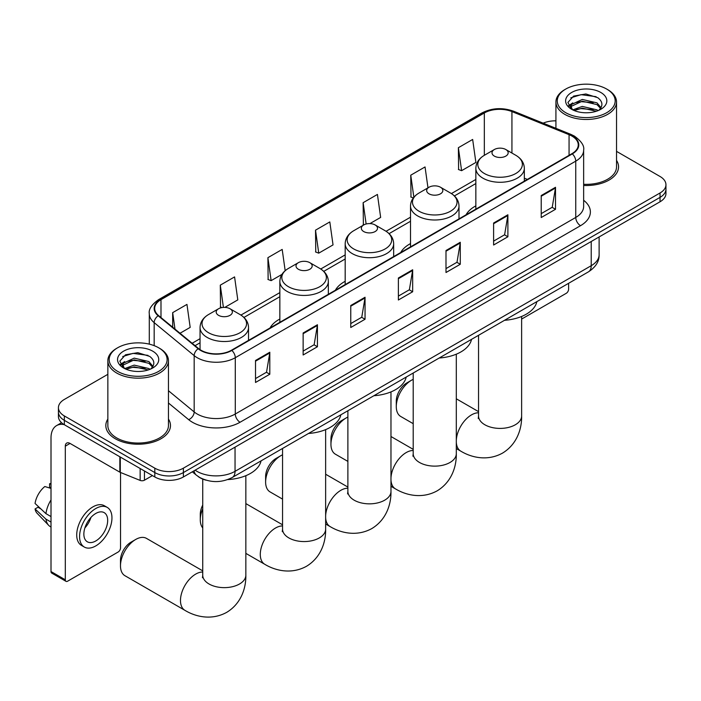 <?xml version="1.0" encoding="UTF-8"?>
<svg xmlns="http://www.w3.org/2000/svg" width="701" height="701" viewBox="0 0 701 701"><rect width="100%" height="100%" fill="white"/><g stroke="black" fill="none" stroke-linecap="round" stroke-linejoin="round"><path stroke-width="1.05" d="M279.848 319.025A35.69 20.609 0 0 0 270.051 327.963M345.181 281.303A35.69 20.609 0 0 0 335.385 290.24M410.514 243.589A35.69 20.609 0 0 0 400.709 252.526M475.848 205.866A35.69 20.609 0 0 0 466.042 214.804M206.129 480.194A20.206 11.663 180 0 1 197.971 476.373M107.849 374.325L64.343 399.439A20.206 11.663 0 0 0 58.428 407.684L58.428 416.482A20.206 11.663 0 0 0 64.343 424.736L154.816 476.969A20.206 11.663 0 0 0 183.382 476.969L660.035 201.774A20.206 11.663 0 0 0 665.95 193.529L665.95 189.13A20.206 11.663 0 0 1 660.035 197.375A20.206 11.663 0 0 0 665.95 189.13L665.95 184.731A20.206 11.663 0 0 0 660.035 176.486L616.529 151.363M58.428 407.684A20.206 11.663 0 0 0 64.343 415.938L154.816 468.172A20.206 11.663 0 0 0 183.382 468.172L183.382 472.57L660.035 197.375L183.382 472.57A20.206 11.663 0 0 1 154.816 472.57A20.206 11.663 0 0 0 183.382 472.57L183.382 476.969M64.343 415.938L64.343 420.337L154.816 472.57L64.343 420.337A20.206 11.663 0 0 1 58.428 412.083A20.206 11.663 0 0 0 64.343 420.337L64.343 424.736M107.849 419.067A32.325 18.664 0 0 0 105.825 425.56A32.325 18.664 0 0 0 115.288 438.756A32.325 18.664 0 0 0 150.522 442.795A32.325 18.664 0 0 0 170.474 425.56A32.325 18.664 0 0 0 168.45 419.067A32.325 18.664 0 0 1 170.474 425.56A32.325 18.664 0 0 1 150.522 442.795A32.325 18.664 0 0 1 115.288 438.756A32.325 18.664 0 0 1 105.825 425.56A32.325 18.664 0 0 1 107.849 419.067M571.937 136.073A21.547 12.443 180 0 1 578.255 144.87A21.547 12.443 180 0 1 571.937 153.668L231.479 350.228A21.547 12.443 180 0 1 198.585 348.572L158.584 315.581A21.547 12.443 180 0 1 154.684 308.449A21.547 12.443 180 0 1 160.993 299.651L484.33 112.975A21.547 12.443 180 0 1 511.932 111.582L569.063 134.68A21.547 12.443 180 0 1 571.937 136.073M572.323 135.854A22.09 12.749 0 0 0 569.37 134.426L512.238 111.328A22.09 12.749 0 0 0 483.953 112.756L160.617 299.432A22.09 12.749 0 0 0 158.146 315.757L198.146 348.748A22.09 12.749 0 0 0 231.856 350.447L572.323 153.887A22.09 12.749 0 0 0 572.323 135.854M255.523 360.48L255.523 382.474L269.806 374.229L269.806 352.235L255.523 360.48M255.523 378.575L266.529 372.222L269.754 352.971A5.389 3.111 -120 0 0 269.806 352.235M266.433 372.284L269.806 374.229M303.139 332.993L303.139 354.986L317.43 346.741L317.43 324.747L303.139 332.993M303.139 351.087L314.144 344.734L317.369 325.474A5.389 3.111 -120 0 0 317.43 324.747M314.048 344.787L317.43 346.741M350.763 305.505L350.763 327.498L365.046 319.244L365.046 297.25L350.763 305.505M350.763 323.59L361.76 317.238L364.984 297.986A5.389 3.111 -120 0 0 365.046 297.25M361.663 317.299L365.046 319.244M541.225 195.535L541.225 217.529L555.516 209.284L555.516 187.29L541.225 195.535M541.225 213.63L552.23 207.277L555.455 188.017A5.389 3.111 -120 0 0 555.516 187.29M552.134 207.33L555.516 209.284M493.609 223.023L493.609 245.017L507.892 236.772L507.892 214.778L493.609 223.023M493.609 241.118L504.615 234.765L507.839 215.514A5.389 3.111 -120 0 0 507.892 214.778M504.518 234.817L507.892 236.772M445.994 250.52L445.994 272.514L460.277 264.268L460.277 242.274L445.994 250.52M445.994 268.606L456.999 262.262L460.224 243.002A5.389 3.111 -120 0 0 460.277 242.274M456.903 262.314L460.277 264.268M398.378 278.008L398.378 300.002L412.661 291.756L412.661 269.762L398.378 278.008M398.378 296.102L409.375 289.75L412.6 270.49A5.389 3.111 -120 0 0 412.661 269.762M409.279 289.802L412.661 291.756M583.644 185.467A32.325 18.664 0 0 0 618.554 166.864A32.325 18.664 0 0 0 616.529 160.371A32.325 18.664 0 0 1 618.554 166.864A32.325 18.664 0 0 1 583.644 185.467M183.382 468.172L660.035 192.977A20.206 11.663 0 0 0 665.95 184.731M555.919 120.844A20.206 11.663 0 0 0 543.152 123.166M224.811 307.389L237.797 299.888L234.572 276.913L220.289 285.158L220.517 307.02M180.017 333.255L190.181 327.385L186.957 304.4L172.674 312.646L172.674 327.201M369.944 223.593L380.652 217.415L377.427 194.431L363.136 202.685L363.372 224.548M427.978 187.85L425.043 166.943L410.76 175.189L410.988 197.051M458.375 147.701L461.6 170.676L475.883 162.43L472.658 139.455L458.375 147.701L458.603 169.563M285.176 270.691L282.188 249.416L267.905 257.67L268.132 279.524M315.52 230.173L318.745 253.157L333.036 244.903L329.812 221.928L315.52 230.173L315.757 252.036M318.745 253.157L315.52 251.948M364.012 224.784L363.136 224.46M363.136 202.685L366.132 223.987M413.318 197.927L410.76 196.963M410.76 175.189L413.853 197.253M461.6 170.676L458.375 169.476M267.905 257.67L271.129 280.645L281.933 274.406M271.129 280.645L267.905 279.445M221.998 307.573L220.289 306.933M220.289 285.158L223.409 307.406M172.674 312.646L174.978 329.102M521.632 319.069L566.224 293.325A3.365 1.945 120 0 0 568.607 289.198L568.607 283.309M565.751 112.703A28.96 16.719 0 0 0 606.698 112.703A28.96 16.719 0 0 0 606.698 89.062L607.653 89.605A30.301 17.499 0 0 1 616.529 101.978A30.301 17.499 0 0 1 597.822 118.145A30.301 17.499 0 0 1 564.796 114.351A30.301 17.499 0 0 1 555.919 101.978A30.301 17.499 0 0 1 564.796 89.605L565.751 89.062A28.96 16.719 0 0 0 565.751 112.703M583.644 184.293A30.301 17.499 0 0 0 616.529 166.864L616.529 101.978M572.752 109.882L582.286 106.421L596.989 109.855L598.032 110.635M574.198 110.539L582.286 108.164L596.402 111.222M572.489 109.75L571.008 106.482L571.525 104.484L582.286 99.437L596.989 102.872L601.029 107.647M571.052 108.786L571.008 106.482M571.105 107.349L571.525 106.228L582.286 101.181L596.989 104.624L600.564 108.375M598.672 110.364A15.22 8.789 0 0 0 599.32 109.785C603.202 105.553 602.694 101.522 597.787 97.711L585.878 93.969L573.602 96.098L567.898 102.425L571.595 109.198M600.801 92.471A20.609 11.899 0 0 0 571.701 92.444A20.609 11.899 0 0 0 571.569 109.242A20.609 11.899 0 0 0 571.657 109.295A20.609 11.899 0 0 0 600.888 109.242A20.609 11.899 0 0 0 600.801 92.471M600.617 109.4L602.098 108.383M607.653 89.605L606.698 89.062A28.96 16.719 0 0 0 565.751 89.062M570.78 97.842L581.085 94.67L596.087 96.677M568.791 106.342L571.604 104.344M576.248 102.53L581.085 101.654L593.221 102.697M576.248 109.514L581.085 108.637L593.221 109.68M568.476 105.772L572.77 102.889M396.284 406.615L396.284 401.121A14.817 8.552 -60 0 1 406.755 382.974L411.522 380.222A21.547 12.443 120 0 0 396.284 406.615A21.547 12.443 120 0 0 400.744 416.482L413.204 423.676M475.848 209.143L475.848 168.284A24.246 13.994 0 0 0 482.945 178.185A24.246 13.994 0 0 0 509.364 181.217A24.246 13.994 0 0 0 524.33 168.284C524.146 162.886 521.316 158.566 515.831 155.307L505.798 149.515A8.079 4.662 0 0 0 494.371 149.515A8.079 4.662 0 0 0 494.371 156.113A8.079 4.662 0 0 0 505.798 156.113A8.079 4.662 0 0 0 505.798 149.515L515.831 155.307A22.274 12.855 0 0 1 515.831 173.489A22.274 12.855 0 0 1 484.338 173.489A22.274 12.855 0 0 1 484.338 155.307L484.33 112.975M504.536 320.296A37.039 21.38 0 0 0 536.852 301.64M413.204 379.364A21.547 12.443 120 0 0 411.522 380.222L406.755 382.974M330.951 444.338L330.951 438.835A14.817 8.552 -60 0 1 341.422 420.696L346.189 417.945A21.547 12.443 120 0 0 330.951 444.338A21.547 12.443 120 0 0 335.411 454.204L347.88 461.398M429.038 193.826A8.079 4.662 0 0 0 440.473 193.826A8.079 4.662 0 0 0 440.473 187.228L450.506 193.029A22.274 12.855 0 0 1 450.506 211.211A22.274 12.855 0 0 1 419.005 211.211A22.274 12.855 0 0 1 419.005 193.029C413.52 196.28 410.69 200.609 410.514 206.006A24.246 13.994 0 0 0 417.612 215.899A24.246 13.994 0 0 0 444.031 218.94A24.246 13.994 0 0 0 458.997 206.006C458.822 200.609 455.992 196.28 450.506 193.029L440.473 187.228A8.079 4.662 0 0 0 429.038 187.228A8.079 4.662 0 0 0 429.038 193.826M439.212 358.018A37.039 21.38 0 0 0 471.528 339.354M347.88 417.077A21.547 12.443 120 0 0 346.189 417.945L341.422 420.696M265.618 482.051L265.618 476.557A14.817 8.552 -60 0 1 276.098 458.41L280.856 455.668A21.547 12.443 120 0 0 265.618 482.051A21.547 12.443 120 0 0 270.087 491.918L282.547 499.112M363.714 231.549A8.079 4.662 0 0 0 375.14 231.549A8.079 4.662 0 0 0 375.14 224.951L385.173 230.743A22.274 12.855 0 0 1 385.173 248.925A22.274 12.855 0 0 1 353.681 248.925A22.274 12.855 0 0 1 353.681 230.743C348.195 234.003 345.365 238.331 345.181 243.72A24.246 13.994 0 0 0 352.279 253.622A24.246 13.994 0 0 0 378.706 256.654A24.246 13.994 0 0 0 393.664 243.72C393.489 238.331 390.659 234.003 385.173 230.743L375.14 224.951A8.079 4.662 0 0 0 363.714 224.951A8.079 4.662 0 0 0 363.714 231.549M373.878 395.732A37.039 21.38 0 0 0 406.194 377.077M282.547 454.8A21.547 12.443 120 0 0 280.856 455.668L276.098 458.41M202.738 508.795A21.547 12.443 120 0 0 200.284 519.774L200.284 514.28A14.817 8.552 -60 0 1 202.738 505.088M200.284 519.774A21.547 12.443 120 0 0 202.738 527.932M298.381 269.263A8.079 4.662 0 0 0 309.807 269.263A8.079 4.662 0 0 0 309.807 262.665L319.84 268.465A22.274 12.855 0 0 1 319.84 286.648A22.274 12.855 0 0 1 288.348 286.648A22.274 12.855 0 0 1 288.348 268.465C282.862 271.716 280.032 276.045 279.848 281.443A24.246 13.994 0 0 0 286.954 291.336A24.246 13.994 0 0 0 313.373 294.376A24.246 13.994 0 0 0 328.34 281.443C328.156 276.045 325.325 271.716 319.84 268.465L309.807 262.665A8.079 4.662 0 0 0 298.381 262.665A8.079 4.662 0 0 0 298.381 269.263M308.545 433.455A37.039 21.38 0 0 0 340.861 414.799M120.484 565.847L120.484 560.353A14.817 8.552 -60 0 1 130.956 542.206L135.722 539.455A21.547 12.443 120 0 0 120.484 565.847A21.547 12.443 120 0 0 124.944 575.714L184.941 610.352A21.547 12.443 -60 0 1 181.638 593.09A21.547 12.443 -60 0 1 195.719 574.093A21.547 12.443 -60 0 1 202.738 572.025M218.572 315.345A8.079 4.662 0 0 0 229.998 315.345A8.079 4.662 0 0 0 229.998 308.747L240.031 314.539A22.274 12.855 0 0 1 240.031 332.721A22.274 12.855 0 0 1 208.539 332.721A22.274 12.855 0 0 1 208.539 314.539C203.053 317.798 200.223 322.118 200.048 327.516A24.246 13.994 0 0 0 207.145 337.418A24.246 13.994 0 0 0 233.564 340.449A24.246 13.994 0 0 0 248.531 327.516C248.356 322.118 245.516 317.798 240.031 314.539L229.998 308.747A8.079 4.662 0 0 0 218.572 308.747A8.079 4.662 0 0 0 218.572 315.345M227.729 479.589A37.039 21.38 0 0 0 261.052 460.872M202.738 570.859L146.491 538.394A21.547 12.443 120 0 0 135.722 539.455L130.956 542.206M144.459 470.984L144.459 480.194L152.432 475.593M64.115 424.596A26.936 15.553 -120 0 0 56.588 425.595A26.936 15.553 -120 0 0 51.007 437.932L51.007 571.543L65.298 579.788L65.298 446.178A6.738 3.891 60 0 1 66.691 443.093A6.738 3.891 60 0 1 70.056 443.426L119.845 472.176L119.845 456.78M65.298 579.788A3.365 1.945 120 0 0 65.99 581.331L51.708 573.085A3.365 1.945 -60 0 1 51.007 571.543M65.99 581.331A3.365 1.945 120 0 0 67.673 581.164L118.145 552.02A3.365 1.945 120 0 0 120.528 547.893L120.528 472.483M144.459 480.194A3.365 1.945 180 0 1 140.147 480.413L120.292 472.386A3.365 1.945 180 0 1 119.845 472.176M95.765 540.97A16.833 9.718 120 0 0 106.771 526.136A16.833 9.718 120 0 0 104.186 512.641A16.833 9.718 120 0 0 95.765 513.474A16.833 9.718 120 0 0 84.768 528.309A16.833 9.718 120 0 0 87.353 541.803A16.833 9.718 120 0 0 95.765 540.97M84.891 527.923A16.833 9.718 120 0 0 90.937 517.452M51.007 484.207L49.578 483.778L49.578 487.16L51.007 487.984M107.218 507.393L104.361 505.745A22.896 13.223 120 0 0 92.909 506.876A22.896 13.223 120 0 0 77.951 527.056A22.896 13.223 120 0 0 81.465 545.404L84.322 547.052A22.896 13.223 120 0 0 95.765 545.921A22.896 13.223 120 0 0 110.723 525.741A22.896 13.223 120 0 0 107.218 507.393A22.896 13.223 120 0 0 95.765 508.532A22.896 13.223 120 0 0 80.808 528.703A22.896 13.223 120 0 0 84.322 547.052M51.007 499.953A22.222 12.828 120 0 0 45.951 513.649L35.05 503.449A17.507 10.112 120 0 1 44.82 486.529L51.007 488.404M51.007 516.567L45.951 513.649M40.947 508.97L37.977 507.252L35.05 508.944L45.951 519.143L51.007 522.061M45.951 519.143A22.222 12.828 120 0 0 48.693 525.356A22.222 12.828 120 0 0 50.376 526.67L51.007 527.038M51.007 483.383A17.507 10.112 120 0 0 49.578 483.778M35.05 508.944A17.507 10.112 120 0 0 37.118 513.298L48.693 525.356M117.672 371.399A28.96 16.719 0 0 0 158.628 371.399A28.96 16.719 0 0 0 158.628 347.757L159.574 348.301A30.301 17.499 0 0 0 159.574 348.301A30.301 17.499 0 0 1 168.45 360.673A30.301 17.499 0 0 1 149.742 376.84A30.301 17.499 0 0 1 116.716 373.046A30.301 17.499 0 0 1 107.849 360.673A30.301 17.499 0 0 1 116.716 348.309L117.672 347.757A28.96 16.719 0 0 0 117.672 371.399M107.849 360.673L107.849 425.56A30.301 17.499 0 0 0 116.716 437.932A30.301 17.499 0 0 0 149.742 441.718A30.301 17.499 0 0 0 168.45 425.56L168.45 360.673M124.69 368.568L134.206 365.116L148.91 368.551L149.953 369.331M126.119 369.234L134.206 366.86L148.323 369.926M124.41 368.446L122.929 365.177L123.446 363.179L134.206 358.132L148.91 361.567L152.949 366.343M122.973 367.482L122.929 365.177M123.026 366.045L123.446 364.923L134.206 359.876L148.91 363.32L152.485 367.07M150.601 369.059A15.22 8.789 0 0 0 151.241 368.481C155.123 364.248 154.614 360.218 149.707 356.406L137.799 352.664L125.523 354.794L119.818 361.12L123.516 367.894M152.722 351.166A20.609 11.899 0 0 0 123.621 351.14A20.609 11.899 0 0 0 123.49 367.937A20.609 11.899 0 0 0 123.578 367.99A20.609 11.899 0 0 0 152.809 367.937A20.609 11.899 0 0 0 152.722 351.166M152.538 368.095L154.018 367.079M159.574 348.309L158.628 347.757A28.96 16.719 0 0 0 117.672 347.757M122.701 356.537L133.015 353.365L148.007 355.372M120.712 365.037L123.525 363.039M128.169 361.225L133.015 360.349L145.142 361.392M128.169 368.209L133.015 367.333L145.142 368.375M120.397 364.467L124.69 361.585M195.15 470.178A26.936 15.553 0 0 0 196.955 471.335A26.936 15.553 0 0 0 235.045 471.335L591.223 265.697A26.936 15.553 0 0 0 599.118 254.7C599.311 261.385 595.754 267.099 588.437 271.857L232.259 477.495A13.468 7.772 60 0 0 235.045 471.335L235.045 447.142M591.223 241.503L591.223 265.697A13.468 7.772 60 0 1 588.437 271.857M194.054 470.809A13.468 9.008 129.5 0 0 196.403 475.182L192.311 471.817M660.035 201.774L660.035 192.977M154.816 476.969L154.816 468.172M583.644 200.284A33.674 19.435 180 0 1 580.516 225.696L240.049 422.256A6.738 3.891 60 0 1 235.291 414.011L575.749 217.45A26.936 15.553 0 0 0 583.644 206.453L583.644 150.145A26.936 15.553 180 0 1 575.749 161.142A6.738 3.891 -120 0 0 572.323 153.887M240.049 422.256A33.674 19.435 180 0 1 192.433 422.256A33.674 19.435 180 0 1 188.657 419.662L168.45 402.996M198.146 348.748A6.738 4.504 129.5 0 0 194.177 355.626L194.177 411.934A26.936 15.553 0 0 0 197.191 414.011A26.936 15.553 0 0 0 235.291 414.011L235.291 357.703A26.936 15.553 180 0 1 194.177 355.626L154.167 322.644A26.936 15.553 180 0 1 149.295 313.724L149.295 344.147M583.644 150.145C584.538 145.939 581.444 141.243 574.356 136.064L570.816 134.347A6.738 3.155 112 0 0 569.37 134.426M570.816 134.347L513.684 111.249C502.529 107.306 491.936 107.875 481.92 112.966A6.738 3.891 60 0 1 483.953 112.756M160.617 299.432A6.738 3.891 -120 0 0 158.584 299.642C151.591 304.672 148.498 309.36 149.295 313.724M158.146 315.757A6.738 4.504 129.5 0 0 154.167 322.644L154.167 345.654M513.684 111.249A6.738 3.155 112 0 0 512.238 111.328M231.856 350.447A6.738 3.891 60 0 1 235.291 357.703L575.749 161.142L575.749 217.45A6.738 3.891 60 0 0 580.516 225.696M168.45 390.72L194.177 411.934A6.738 4.504 -50.5 0 1 188.657 419.662M160.993 299.651L160.993 317.571M569.063 134.68L569.063 155.324M511.932 111.582L511.932 153.055M527.362 179.403L524.33 178.177M475.848 179.456L451.4 193.572M410.514 217.179L386.067 231.286M345.181 254.892L320.734 269.009M279.848 292.615L240.934 315.082M200.048 338.688L192.144 343.253M398.378 278.709L412.6 270.49M445.994 251.212L460.224 243.002M493.609 223.724L507.839 215.514M541.225 196.236L555.455 188.017M350.763 306.197L364.984 297.986M303.139 333.694L317.369 325.474M255.523 361.181L269.754 352.971M521.632 316.458L521.632 415.965A21.547 12.443 180 0 1 515.323 424.762A21.547 12.443 180 0 1 484.847 424.762A21.547 12.443 180 0 1 478.538 415.965L478.257 418.506M456.307 440.21A21.547 12.443 -60 0 1 471.519 414.869A21.547 12.443 -60 0 1 478.538 412.793M521.632 415.965C521.921 428.425 517.189 444.241 502.494 453.126C487.458 461.407 471.387 457.604 460.741 451.12A21.547 12.443 -60 0 1 456.307 442.27M456.307 354.18L456.307 453.687A21.547 12.443 180 0 1 449.989 462.485A21.547 12.443 180 0 1 419.522 462.485A21.547 12.443 180 0 1 413.204 453.687L412.924 456.228M390.974 477.933A21.547 12.443 -60 0 1 406.186 452.583A21.547 12.443 -60 0 1 413.204 450.506M456.307 453.687C456.596 466.139 451.865 481.964 437.161 490.84C422.125 499.13 406.054 495.318 395.408 488.842A21.547 12.443 -60 0 1 390.974 479.992M390.974 391.894L390.974 491.401A21.547 12.443 180 0 1 384.665 500.199A21.547 12.443 180 0 1 354.189 500.199A21.547 12.443 180 0 1 347.88 491.401L347.591 493.942M325.641 515.647A21.547 12.443 -60 0 1 340.852 490.306A21.547 12.443 -60 0 1 347.88 488.229M390.974 491.401C391.263 503.861 386.531 519.678 371.828 528.563C356.791 536.843 340.73 533.04 330.083 526.556A21.547 12.443 -60 0 1 325.641 517.706M325.641 429.617L325.641 529.124A21.547 12.443 180 0 1 319.332 537.921A21.547 12.443 180 0 1 288.856 537.921A21.547 12.443 180 0 1 282.547 529.124L282.266 531.665M325.641 529.124C325.93 541.575 321.198 557.4 306.503 566.277C291.467 574.566 275.397 570.763 264.75 564.279A21.547 12.443 -60 0 1 261.447 547.008A21.547 12.443 -60 0 1 275.528 528.019A21.547 12.443 -60 0 1 282.547 525.943M245.841 475.69L245.841 575.197A21.547 12.443 180 0 1 239.523 583.994A21.547 12.443 180 0 1 209.047 583.994A21.547 12.443 180 0 1 202.738 575.197L202.458 577.738M65.298 446.178L70.056 443.426M120.292 457.034L120.292 472.386M140.147 480.413L140.147 468.496M232.259 477.495C221.42 482.945 210.58 482.945 199.741 477.495L196.403 475.182M599.118 254.7L599.118 236.947M481.92 112.966L158.584 299.642M475.848 183.557L454.414 195.929M410.514 221.271L389.081 233.643M345.181 258.993L323.757 271.366M279.848 296.707L243.948 317.439M200.048 342.789L195.062 345.663M555.919 128.327L555.919 101.978M460.741 451.12L456.307 448.561M524.33 181.156L524.33 168.284M475.848 168.284C476.023 162.886 478.853 158.566 484.338 155.307L494.371 149.515M478.538 411.636L456.307 398.799M478.538 335.306L478.538 415.965M395.408 488.842L390.974 486.284M458.997 218.87L458.997 206.006M410.514 246.866L410.514 206.006M429.038 187.228L419.005 193.029M413.204 449.35L390.974 436.513M413.204 373.028L413.204 453.687M330.083 526.556L325.641 523.997M393.664 256.592L393.664 243.72M345.181 284.58L345.181 243.72M363.714 224.951L353.681 230.743M347.88 487.072L325.641 474.235M347.88 410.742L347.88 491.401M264.75 564.279L245.841 553.361M328.34 294.306L328.34 281.443M279.848 322.302L279.848 281.443M298.381 262.665L288.348 268.465M282.547 524.786L245.841 503.59M282.547 448.465L282.547 529.124M245.841 575.197C246.13 587.657 241.389 603.473 226.695 612.359C211.658 620.639 195.588 616.836 184.941 610.352M248.531 340.388L248.531 327.516M200.048 349.641L200.048 327.516M218.572 308.747L208.539 314.539M202.738 479.09L202.738 575.197M56.588 425.595L61.557 422.729"/></g></svg>
